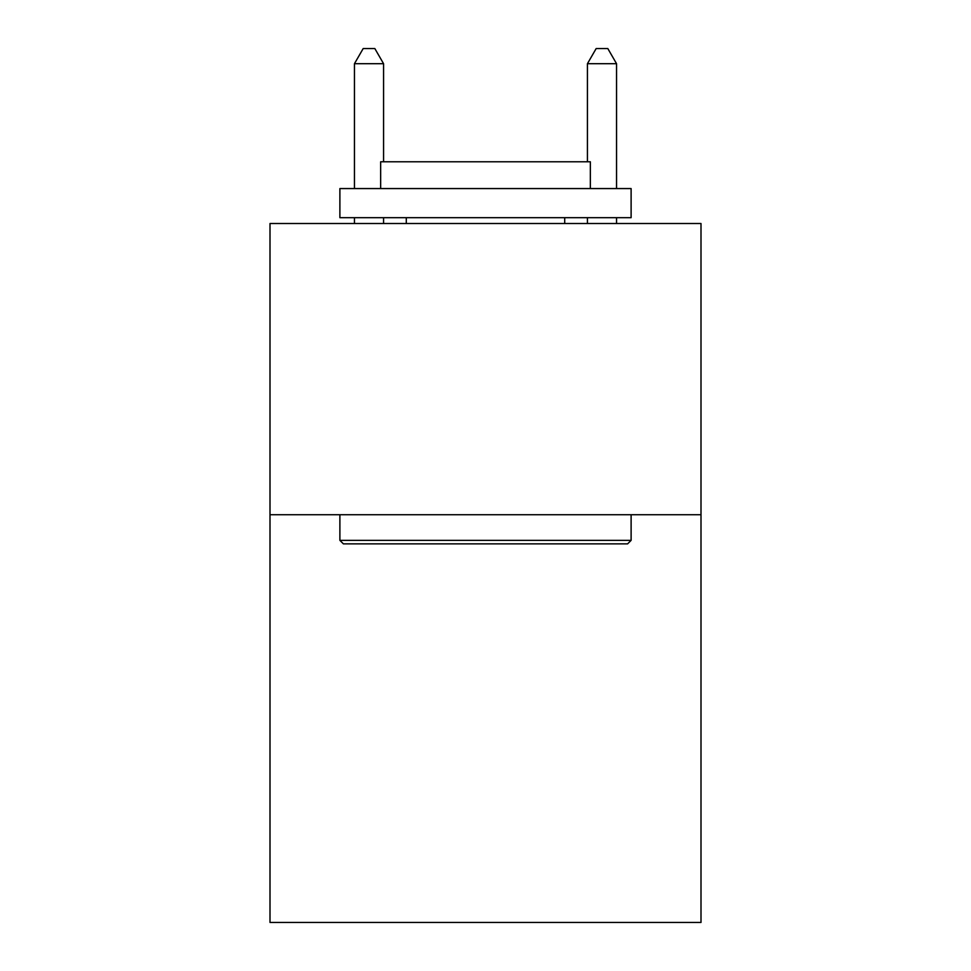 <?xml version="1.0" encoding="UTF-8"?>
<svg xmlns="http://www.w3.org/2000/svg" width="971" height="971" viewBox="0 0 971 971"><rect width="100%" height="100%" fill="white"/><g stroke="black" fill="none" stroke-linecap="round" stroke-linejoin="round"><path stroke-width="1.46" d="M701.001 514.739L701.001 922.45L269.999 922.45L269.999 223.512L701.001 223.512L701.001 514.739L269.999 514.739M343.382 543.857L339.886 540.361L631.114 540.361L627.618 543.857L343.382 543.857M631.114 188.568L631.114 217.686L339.886 217.686L339.886 188.568L631.114 188.568M380.656 188.568L380.656 161.781L590.344 161.781L590.344 188.568M631.114 514.739L631.114 540.361M339.886 514.739L339.886 540.361M564.709 217.686L564.709 223.512M406.291 217.686L406.291 223.512M383.569 161.781L383.569 63.698L354.451 63.698L354.451 188.568M354.451 217.686L354.451 223.512M383.569 217.686L383.569 223.512M354.451 63.698L363.19 48.55L374.83 48.55L383.569 63.698M616.549 223.512L616.549 217.686M616.549 188.568L616.549 63.698L587.431 63.698L587.431 161.781M587.431 223.512L587.431 217.686M587.431 63.698L596.17 48.55L607.81 48.55L616.549 63.698"/></g></svg>
